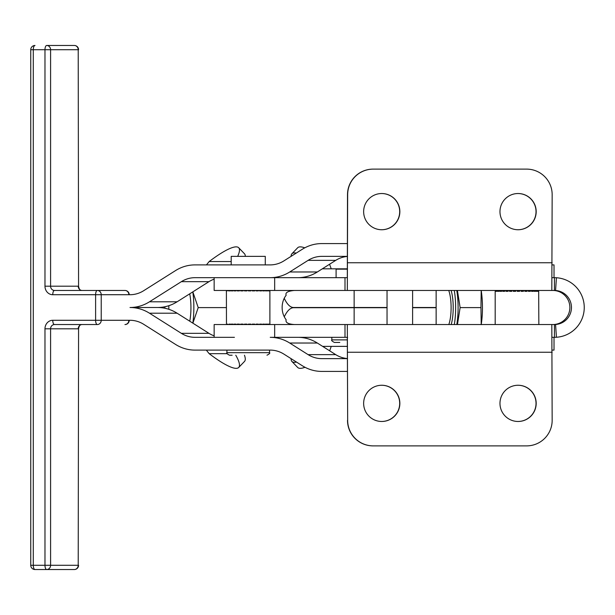 <?xml version="1.0" encoding="UTF-8"?>
<svg xmlns="http://www.w3.org/2000/svg" width="615" height="615" viewBox="0 0 615 615"><rect width="100%" height="100%" fill="white"/><g stroke="black" fill="none" stroke-linecap="round" stroke-linejoin="round"><path stroke-width="0.92" d="M128.85 294.716A4.259 3.898 -90 0 0 124.953 290.457L54.489 290.457A4.259 1.73 90 0 0 53.267 291.702A4.259 1.73 90 0 0 52.759 294.716L95.609 294.716L95.609 320.284L52.759 320.284A8.518 7.787 -90 0 0 44.972 328.802L44.972 565.27A4.259 1.73 90 0 0 45.479 568.283A4.259 1.73 90 0 0 46.694 569.536L74.315 569.536A4.259 3.898 -90 0 0 78.213 565.27L78.574 328.802L78.213 565.27L50.591 565.27A4.259 3.898 90 0 1 46.694 569.536L35.009 569.536A4.259 1.73 -90 0 1 33.787 568.283A4.259 1.73 -90 0 1 33.287 565.27L30.75 565.27A4.259 4.259 0 0 0 35.009 569.536L62.63 569.536M347.506 243.586L321.73 243.586A42.604 38.953 90 0 0 311.644 245.039A42.604 38.953 90 0 0 302.249 249.298L283.884 260.898A29.828 27.268 -90 0 1 277.304 263.873A29.828 27.268 -90 0 1 270.246 264.896L194.986 264.896A42.604 38.953 90 0 0 184.907 266.341A42.604 38.953 90 0 0 175.513 270.6L143.649 290.726A29.828 27.268 -90 0 1 137.068 293.701A29.828 27.268 -90 0 1 130.011 294.716L101.229 294.716A4.259 3.898 90 0 0 97.339 290.457A4.259 1.73 -90 0 0 96.117 291.702A4.259 1.73 -90 0 0 95.609 294.716L101.229 294.716L101.229 320.284L95.609 320.284A4.259 1.73 -90 0 0 96.117 323.298A4.259 1.73 -90 0 0 97.339 324.543L82.103 324.543A4.259 3.898 -90 0 0 78.213 328.802L44.972 328.802M78.574 286.198C79.074 289.265 80.25 290.687 82.103 290.457A4.259 3.898 -90 0 1 78.213 286.198L50.591 286.198L50.591 49.73L78.213 49.73L78.574 286.198L78.213 49.73A4.259 3.898 -90 0 0 74.315 45.464L46.694 45.464A4.259 1.73 90 0 0 45.479 46.717A4.259 1.73 90 0 0 44.972 49.73L44.972 286.198A8.518 7.787 -90 0 0 52.759 294.716M46.694 45.464A4.259 3.898 90 0 1 50.591 49.73L33.287 49.73A4.259 1.73 -90 0 1 33.787 46.717A4.259 1.73 -90 0 1 35.009 45.464A4.259 4.259 0 0 0 30.75 49.73L33.287 49.73L33.287 565.27L50.591 565.27L50.591 328.802A4.259 3.898 90 0 1 54.489 324.543L97.339 324.543A4.259 3.898 90 0 0 101.229 320.284L130.011 320.284A29.828 27.268 -90 0 1 137.068 321.299A29.828 27.268 -90 0 1 143.649 324.274L175.513 344.4A42.604 38.953 90 0 0 184.907 348.659A42.604 38.953 90 0 0 194.986 350.104L270.246 350.104A29.828 27.268 -90 0 1 277.304 351.127A29.828 27.268 -90 0 1 283.884 354.102L302.249 365.702A42.604 38.953 90 0 0 311.644 369.961A42.604 38.953 90 0 0 321.73 371.414L347.506 371.414M189.758 321.191A23.408 6.373 -90 0 0 190.089 295.9A23.408 6.373 -90 0 0 189.72 293.832M530.376 290.457L530.376 291.31L528.331 291.31L528.331 290.457M527.078 290.457L527.078 291.31L524.81 291.31L524.81 290.457M523.457 290.457L523.457 291.31L521.043 291.31L521.043 290.457M519.629 290.457L519.629 291.31L517.146 291.31L517.146 290.457M515.716 290.457L515.716 291.31L513.248 291.31L513.248 290.457M511.841 290.457L511.841 291.31L509.466 291.31L509.466 290.457M508.136 290.457L508.136 291.31L505.93 291.31L505.93 290.457M504.723 290.457L504.723 291.31L502.747 291.31L502.747 290.457M501.694 290.457L501.694 291.31L500.026 291.31L500.026 290.457M499.165 290.457L499.165 291.31L497.85 291.31L497.85 290.457M497.204 290.457L497.204 291.31L496.29 291.31L496.29 290.457M495.882 290.457L495.882 291.31L495.398 291.31L495.398 290.457M495.244 290.457L495.244 291.31L495.198 290.457M226.412 324.543L226.412 324.12L226.466 324.543M226.62 324.543L226.62 324.12L227.112 324.543M227.519 324.543L227.519 324.12L228.442 324.543M229.088 324.543L229.088 324.12L230.402 324.12L230.402 324.543M231.271 324.543L231.271 324.12L232.939 324.12L232.939 324.543M234 324.543L234 324.12L235.968 324.12L235.968 324.543M237.182 324.543L237.182 324.12L239.396 324.12L239.396 324.543M240.719 324.543L240.719 324.12L243.102 324.12L243.102 324.543M244.501 324.543L244.501 324.12L246.969 324.12L246.969 324.543M248.406 324.543L248.406 324.12L250.882 324.12L250.882 324.543M252.304 324.543L252.304 324.12L254.71 324.12L254.71 324.543M256.063 324.543L256.063 324.12L258.331 324.12L258.331 324.543M259.576 324.543L259.576 324.12L261.629 324.12L261.629 324.543M262.736 324.12L262.736 324.543L262.728 324.12L264.488 324.12L264.488 324.543M265.411 324.543L265.411 324.12L266.833 324.12L266.833 324.543M267.54 324.543L267.54 324.12L268.578 324.12L268.578 324.543M269.055 324.543L269.055 324.12L269.67 324.543M269.67 290.457L269.67 290.88L269.055 290.457M268.578 290.457L268.578 290.88L267.54 290.88L267.54 290.457M266.833 290.457L266.833 290.88L265.411 290.88L265.411 290.457M264.488 290.457L264.488 290.88L262.728 290.88L262.728 290.457L262.736 290.88M261.629 290.457L261.629 290.88L259.576 290.88L259.576 290.457M258.331 290.457L258.331 290.88L256.063 290.88L256.063 290.457M254.71 290.457L254.71 290.88L252.304 290.88L252.304 290.457M250.882 290.457L250.882 290.88L248.406 290.88L248.406 290.457M246.969 290.457L246.969 290.88L244.501 290.88L244.501 290.457M243.102 290.457L243.102 290.88L240.719 290.88L240.719 290.457M239.396 290.457L239.396 290.88L237.182 290.88L237.182 290.457M235.968 290.457L235.968 290.88L234 290.88L234 290.457M232.939 290.457L232.939 290.88L231.271 290.88L231.271 290.457M230.402 290.457L230.402 290.88L229.088 290.88L229.088 290.457M228.442 290.457L228.442 290.88L227.519 290.457M227.112 290.457L227.112 290.88L226.62 290.457M226.466 290.457L226.466 290.88L226.412 290.457M231.194 264.896L231.194 256.37L265.28 256.37L265.28 264.896M269.539 350.104L269.539 352.664L226.927 352.664C226.197 353.079 227.05 353.933 229.487 355.216L232.139 355.216M336.098 277.673L336.098 269.155L347.49 269.155M347.421 339.88L331.831 339.88C331.101 340.295 331.954 341.148 334.391 342.44L339.803 342.44M291.11 256.332A63.914 12.308 43.9 0 1 291.894 253.772A63.914 12.308 43.9 0 1 294.462 252.888A63.914 12.308 43.9 0 1 296.253 253.08M291.894 253.772L297.691 247.745A63.914 12.308 43.9 0 1 300.258 246.861A63.914 12.308 43.9 0 1 304.779 247.837M305.017 367.293A63.914 12.308 136.1 0 1 300.258 368.347A63.914 12.308 136.1 0 1 297.691 367.47L291.894 361.443A63.914 12.308 136.1 0 1 291.118 358.676M296.507 362.081A63.914 12.308 136.1 0 1 294.462 362.32A63.914 12.308 136.1 0 1 291.894 361.443M206.332 350.104L209.161 353.663A63.914 12.308 -136.1 0 0 236.129 368.347A63.914 12.308 -136.1 0 0 238.705 367.47L244.501 361.443A63.914 12.308 -136.1 0 0 244.463 355.216M238.705 367.47A63.914 12.308 -136.1 0 0 235.768 355.216M237.667 256.37A63.914 12.308 -43.9 0 0 238.705 247.745A63.914 12.308 -43.9 0 0 236.129 246.861A63.914 12.308 -43.9 0 0 209.161 261.552L206.448 264.896M245.277 256.37A63.914 12.308 -43.9 0 0 244.501 253.772L238.705 247.745M214.151 277.673L214.151 290.457L347.321 290.457L347.667 194.686A25.561 25.561 -90 0 1 373.228 169.117L373.067 169.117A25.561 25.561 90 0 0 347.506 194.686L347.321 277.673L345 277.673L345 290.457L345 277.673L234.423 277.673L289.78 277.673M552.109 337.328L554.43 337.328L554.43 324.543L551.816 324.543L552.162 420.314A25.561 25.561 -90 0 1 526.601 445.883L373.228 445.883A25.561 25.561 -90 0 1 347.667 420.314L347.321 337.328L345 337.328L345 324.758L345 337.328L270.246 337.328A42.604 38.953 90 0 1 280.332 338.78A42.604 38.953 90 0 1 289.726 343.032L308.092 354.632A29.828 27.268 -90 0 0 314.672 357.615A29.828 27.268 -90 0 0 321.73 358.63L347.506 358.63M551.816 324.543L214.151 324.543L214.151 337.328M347.506 256.37L321.73 256.37A29.828 27.268 -90 0 0 314.672 257.385A29.828 27.268 -90 0 0 308.092 260.368L289.726 271.968A42.604 38.953 90 0 1 280.332 276.22A42.604 38.953 90 0 1 270.246 277.673M297.868 277.673A42.604 38.953 -90 0 0 307.946 276.22A42.604 38.953 -90 0 0 317.34 271.968L335.713 260.368A29.828 27.268 90 0 1 342.286 257.385A29.828 27.268 90 0 1 347.506 256.44M234.423 277.673L194.986 277.673A29.828 27.268 -90 0 0 187.929 278.695A29.828 27.268 -90 0 0 181.356 281.67L149.491 301.788A42.604 38.953 90 0 1 140.097 306.047A42.604 38.953 90 0 1 130.011 307.5A42.604 38.953 90 0 1 140.097 308.953A42.604 38.953 90 0 1 149.491 313.212L181.356 333.33A29.828 27.268 -90 0 0 187.929 336.305A29.828 27.268 -90 0 0 194.986 337.328L234.423 337.328M214.151 335.852A29.828 27.268 90 0 1 208.969 333.33L177.112 313.212A42.604 38.953 -90 0 0 167.71 308.953A42.604 38.953 -90 0 0 157.632 307.5A42.604 38.953 -90 0 0 167.71 306.047A42.604 38.953 -90 0 0 177.112 301.788L208.969 281.67A29.828 27.268 90 0 1 214.151 279.149M347.506 358.56A29.828 27.268 90 0 1 342.286 357.615A29.828 27.268 90 0 1 335.713 354.632L317.34 343.032A42.604 38.953 -90 0 0 307.946 338.78A42.604 38.953 -90 0 0 297.868 337.328M387.043 307.5L293.555 307.5A68.173 18.565 90 0 1 288.75 305.178A68.173 18.565 90 0 1 284.276 298.367L284.238 298.283M284.284 316.817A68.173 18.565 90 0 1 288.75 310.037A68.173 18.565 90 0 1 293.555 307.715L387.043 307.715M347.49 268.832L322.306 268.832M499.972 403.363A18.112 18.104 -90 0 1 518.084 385.259A18.112 18.104 -90 0 1 536.188 403.363A18.112 18.104 -90 0 1 518.084 421.475A18.112 18.104 -90 0 1 499.972 403.363M517.999 421.475A18.112 18.104 90 0 0 536.026 403.363A18.112 18.104 90 0 0 517.999 385.259M363.642 211.637A18.112 18.104 -90 0 1 381.746 193.525A18.112 18.104 -90 0 1 399.858 211.637A18.112 18.104 -90 0 1 381.746 229.741A18.112 18.104 -90 0 1 363.642 211.637M381.669 229.741A18.112 18.104 90 0 0 399.696 211.637A18.112 18.104 90 0 0 381.669 193.525M363.642 403.363A18.112 18.104 -90 0 1 381.746 385.259A18.112 18.104 -90 0 1 399.858 403.363A18.112 18.104 -90 0 1 381.746 421.475A18.112 18.104 -90 0 1 363.642 403.363M381.669 421.475A18.112 18.104 90 0 0 399.696 403.363A18.112 18.104 90 0 0 381.669 385.259M499.972 211.637A18.112 18.104 -90 0 1 518.084 193.525A18.112 18.104 -90 0 1 536.188 211.637A18.112 18.104 -90 0 1 518.084 229.741A18.112 18.104 -90 0 1 499.972 211.637M517.999 229.741A18.112 18.104 90 0 0 536.026 211.637A18.112 18.104 90 0 0 517.999 193.525M373.228 169.117L526.601 169.117A25.561 25.561 -90 0 1 552.162 194.686L551.816 290.457L347.321 290.457M551.74 290.457L554.43 290.457L554.43 277.673L552.109 277.673M347.506 420.314A25.561 25.561 90 0 0 373.067 445.883L373.228 445.883M454.316 324.543A31.957 8.702 -90 0 0 454.285 290.457M456.776 324.543A31.957 8.702 -90 0 0 456.745 290.457M164.897 306.754A18.112 4.935 90 0 1 164.897 308.246M168.825 309.299A21.302 5.804 -90 0 0 168.817 305.701M457.422 290.457L460.12 307.608L480.968 307.608L481.199 290.457A34.086 9.287 90 0 1 481.214 290.564A34.086 9.287 90 0 1 481.23 324.543M460.12 307.608L457.452 324.543M481.214 324.651L480.968 307.608M552.831 290.457A17.043 17.043 -90 0 1 569.874 307.5A17.043 17.043 -90 0 1 552.831 324.543M345 337.328L347.613 337.328M347.321 324.543L347.667 420.314M554.43 324.543L555.568 324.505A17.043 17.043 90 0 0 571.466 307.5A17.043 17.043 90 0 0 555.568 290.495L554.43 290.457M554.43 277.673L556.429 277.742A29.828 29.82 -90 0 1 584.25 307.5A29.828 29.82 -90 0 1 556.429 337.258L554.43 337.328M322.637 346.376L347.49 346.376M436.135 290.457L436.135 307.5L412.611 307.5M412.611 307.715L436.135 307.715L436.135 324.543M354.14 324.543L354.14 307.715M354.14 307.5L354.14 290.457M289.78 337.328L270.246 337.328M157.632 307.5L130.011 307.5M554.023 337.328L554.023 350.104L552.162 350.104M552.162 264.896L554.023 264.896L554.023 277.673M294.393 324.543C288.035 324.105 285.291 322.506 286.16 319.746A17.043 13.215 90 0 1 286.16 295.254C285.083 292.648 287.828 291.049 294.393 290.457M329.563 264.25L331.247 268.832M331.247 346.376L329.655 350.811M235.737 290.457L235.737 290.88M238.851 290.457L238.851 290.88M242.272 290.457L242.272 290.88M245.877 290.457L245.877 290.88M249.567 290.457L249.567 290.88M253.203 290.457L253.203 290.88M256.686 290.457L256.686 290.88M259.899 290.457L259.899 290.88M269.616 290.88L269.055 290.88M269.893 324.543L269.893 290.457M226.397 290.88L226.466 324.12M235.737 324.543L235.737 324.12M238.851 324.543L238.851 324.12M242.272 324.543L242.272 324.12M245.877 324.543L245.877 324.12M249.567 324.543L249.567 324.12M253.203 324.543L253.203 324.12M256.686 324.543L256.686 324.12M259.899 324.543L259.899 324.12M538.848 324.543L538.671 290.457M538.44 290.457L538.44 291.31L537.825 291.31L537.825 290.457M537.341 290.457L537.341 291.31L536.303 291.31L536.303 290.457M535.596 290.457L535.596 291.31L534.166 291.31L534.166 290.457M533.243 290.457L533.243 291.31L531.483 291.31L531.483 290.457L531.491 291.31M538.44 291.31L537.825 291.31M528.646 290.457L528.646 291.31M525.433 290.457L525.433 291.31M521.951 290.457L521.951 291.31M518.307 290.457L518.307 291.31M514.624 290.457L514.624 291.31M511.019 290.457L511.019 291.31M507.606 290.457L507.606 291.31M504.492 290.457L504.492 291.31M192.826 291.864L198.214 307.608L192.864 323.159M198.214 307.608L226.397 307.608M192.833 323.136A34.086 9.287 -90 0 0 192.803 291.879M54.489 290.457A4.259 3.898 90 0 1 50.591 286.198L44.972 286.198M54.489 324.543A4.259 1.73 -90 0 1 53.267 323.298A4.259 1.73 -90 0 1 52.759 320.284M129.219 320.284A4.259 4.259 0 0 1 124.953 324.543A4.259 3.898 -90 0 0 128.85 320.284M274.667 337.328L274.667 324.543M177.112 301.788L149.491 301.788M317.34 271.968L289.726 271.968M149.491 313.212L177.112 313.212M289.726 343.032L317.34 343.032M451.179 324.543A23.009 6.265 -90 0 0 451.118 290.457M448.742 290.457A21.302 5.804 90 0 1 448.819 324.543M552.162 352.234L347.667 352.234M347.667 262.766L552.162 262.766M555.568 290.495L556.429 277.742M555.568 324.505L556.429 337.258M335.713 354.632L308.092 354.632M208.969 333.33L181.356 333.33M308.092 260.368L335.713 260.368M181.356 281.67L208.969 281.67M274.667 290.457L274.667 277.673M209.161 261.552L231.194 261.552M227.135 353.663L209.161 353.663M30.75 49.73L30.75 565.27M387.043 290.457L387.043 324.543M495.183 291.31L495.183 324.543M331.831 339.88L331.831 337.328M226.927 352.664L226.927 350.104M269.539 352.664C270.269 353.079 269.416 353.933 266.979 355.216M412.611 290.457L412.611 324.543M74.315 569.536A4.259 4.259 0 0 0 78.574 565.27M82.103 324.543C80.234 324.336 79.058 325.758 78.574 328.802M78.574 49.73A4.259 4.259 0 0 0 74.315 45.464M129.219 294.716A4.259 4.259 0 0 0 124.953 290.457"/></g></svg>
